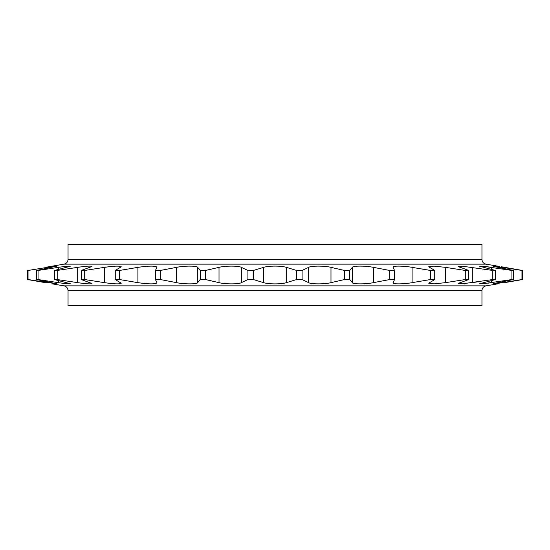 <?xml version="1.0" encoding="UTF-8"?>
<svg xmlns="http://www.w3.org/2000/svg" width="550" height="550" viewBox="0 0 550 550"><rect width="100%" height="100%" fill="white"/><g stroke="black" fill="none" stroke-linecap="round" stroke-linejoin="round"><path stroke-width="0.82" d="M481.951 259.366L481.951 244.241L68.049 244.241L68.049 259.366L481.951 259.366C482.137 261.944 483.484 263.532 485.987 264.144L64.013 264.144L45.471 267.314M68.049 290.634L68.049 305.759L481.951 305.759L481.951 290.634L68.049 290.634C67.863 288.056 66.516 286.468 64.013 285.856L485.987 285.856C483.484 286.468 482.137 288.056 481.951 290.634M434.727 270.456L434.727 279.544L428.718 283.229L434.026 283.862L445.486 282.652L465.293 279.544L465.293 270.456L445.486 267.348L433.909 266.138L428.718 266.771L434.727 270.456L430.471 270.456L430.471 279.544L412.094 282.652C403.659 284.268 391.318 284.274 393.154 282.652L394.536 279.544L389.682 279.544L373.429 282.652C366.224 284.268 352.522 284.274 352.385 282.652L349.745 279.544L344.479 279.544L330.983 282.652C325.291 284.268 310.75 284.274 308.646 282.652L302.087 279.544L296.615 279.544L286.385 282.652C283.958 283.436 280.163 283.848 275 283.889C269.857 283.848 266.062 283.436 263.615 282.652L253.385 279.544L247.913 279.544L241.354 282.652C239.264 284.268 224.744 284.274 219.017 282.652L205.521 279.544L200.255 279.544L197.615 282.652C197.484 284.268 183.81 284.274 176.571 282.652L176.763 282.693M468.779 270.456L468.779 279.544L457.985 283.511L462.323 283.814L492.793 279.544L492.793 270.456L462.261 266.186L457.985 266.489L468.779 270.456L465.293 270.456M430.471 270.456L412.094 267.348C403.342 265.726 391.566 265.719 393.154 267.348L394.536 270.456L394.536 279.544M373.237 267.307L373.429 267.348C365.894 265.726 352.811 265.719 352.385 267.348L349.745 270.456L349.745 279.544M374.268 282.48L373.429 282.652L373.429 267.348L389.682 270.456L389.682 279.544M495.392 270.456L495.392 279.544L479.737 283.718L483.182 283.745L511.933 279.544L511.933 270.456L483.134 266.255L479.737 266.282L495.392 270.456L492.793 270.456M513.528 270.456L513.528 279.544L498.08 282.652C490.483 284.268 491.961 284.268 502.521 282.652L521.964 279.544L521.964 270.456L502.521 267.348C491.899 265.719 490.421 265.719 498.08 267.348L513.528 270.456L511.933 270.456M493.13 283.848L498.08 282.652M493.13 266.159L498.08 267.348M521.964 270.456L504.714 267.348L522.5 270.456L522.5 279.544L504.377 282.707M504.714 282.652C495.454 284.268 495.454 284.268 504.714 282.652M504.714 267.348C495.392 265.719 495.392 265.719 504.714 267.348L501.291 266.757M499.661 266.468L485.987 264.144M496.698 266.468L497.654 266.606M479.737 281.511L472.326 282.652L472.326 267.348M488.207 283.147L489.438 282.975M491.569 282.652L491.583 280.528M485.189 266.468L491.246 267.293M84.707 270.456L104.514 267.348C114.208 265.946 119.797 265.746 121.282 266.771L115.273 270.456L115.273 279.544L121.282 283.229C119.756 284.247 114.166 284.054 104.514 282.652L84.707 279.544L84.707 270.456L81.221 270.456L92.015 266.489C91.025 265.808 86.247 266.09 77.674 267.348L57.207 270.456L57.207 279.544L77.742 282.666M81.221 270.456L81.221 279.544L92.015 283.511C90.984 284.185 86.206 283.903 77.674 282.652L70.263 281.511M205.521 279.544L205.521 270.456L200.255 270.456L197.615 267.348C197.196 265.726 184.147 265.719 176.571 267.348L160.318 270.456L160.318 279.544L175.732 282.48M64.433 266.509L65.89 266.351M54.794 266.276L47.479 267.348L47.479 268.221M45.286 282.652L27.5 279.544L27.5 270.456L28.036 270.456L28.036 279.544L56.87 283.848L36.472 279.544L36.472 270.456L56.87 266.152M50.373 266.461L48.62 266.771M28.036 270.456L47.479 267.348M137.906 267.348L119.529 270.456L119.529 279.544L137.906 282.652C148.438 284.192 154.784 284.268 156.949 282.893L155.464 279.544L155.464 270.456L156.949 267.107C154.818 265.719 148.472 265.801 137.906 267.348L137.906 282.652M58.417 267.348L38.067 270.456L38.067 279.544L58.417 282.652C65.663 283.745 69.609 284.103 70.263 283.718L54.608 279.544L54.608 270.456L70.263 266.282C69.644 265.897 65.691 266.248 58.417 267.348L58.417 269.472M200.255 270.456L200.255 279.544M205.521 270.456L219.017 267.348L219.017 282.652M253.385 279.544L253.385 270.456L247.913 270.456L241.354 267.348C238.947 265.726 225.081 265.719 219.017 267.348M247.913 270.456L247.913 279.544M349.745 270.456L344.479 270.456L330.983 267.348C324.947 265.726 311.066 265.719 308.646 267.348L302.087 270.456L302.087 279.544M344.479 270.456L344.479 279.544M253.385 270.456L263.615 267.348L263.615 282.652M302.087 270.456L296.615 270.456L286.385 267.348C283.834 266.551 280.039 266.138 275 266.111C269.974 266.138 266.179 266.551 263.615 267.348M296.615 270.456L296.615 279.544M160.318 279.544L155.464 279.544M119.529 279.544L115.273 279.544M84.707 279.544L81.221 279.544M57.207 279.544L54.608 279.544M38.067 279.544L36.472 279.544M28.036 279.544L27.5 279.544M57.207 270.456L54.608 270.456M160.318 270.456L155.464 270.456M119.529 270.456L115.273 270.456M38.067 270.456L36.472 270.456M522.5 279.544L521.964 279.544M513.528 279.544L511.933 279.544M394.536 270.456L389.682 270.456M495.392 279.544L492.793 279.544M434.727 279.544L430.471 279.544M468.779 279.544L465.293 279.544M445.486 267.348L445.486 282.652M412.094 267.348L412.094 282.652M352.385 267.348L352.385 282.652M491.583 267.348L491.583 269.472M502.521 267.348L502.521 268.221M502.521 281.779L502.521 282.652M47.479 281.779L47.479 282.652M104.514 267.348L104.514 282.652M77.674 267.348L77.674 282.652M58.417 280.528L58.417 282.652M176.571 267.348L176.571 282.652M197.615 267.348L197.615 282.652M241.354 267.348L241.354 282.652M308.646 267.348L308.646 282.652M330.983 267.348L330.983 282.652M286.385 267.348L286.385 282.652M64.013 285.856L52.346 283.889M485.987 285.856L497.654 283.889M68.049 259.366C67.863 261.944 66.516 263.532 64.013 264.144"/></g></svg>

